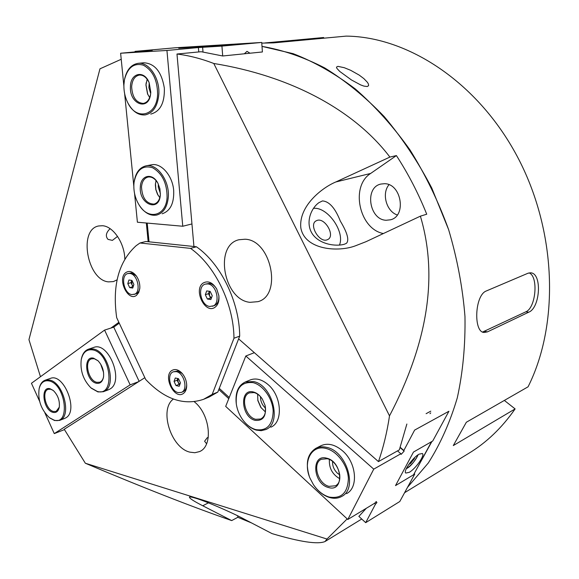 <?xml version="1.0" encoding="UTF-8"?>
<svg xmlns="http://www.w3.org/2000/svg" width="579" height="579" viewBox="0 0 579 579"><rect width="100%" height="100%" fill="white"/><g stroke="black" fill="none" stroke-linecap="round" stroke-linejoin="round"><path stroke-width="0.87" d="M429.958 413.659L430.747 412.892M260.514 396.68C260.463 401.015 261.998 404.721 265.131 407.797L265.522 408.13M332.57 461.506C332.389 465.965 334.011 469.88 337.448 473.238L339.837 474.946M270.798 427.186C283.348 422.402 281.799 395.964 268.084 384.586C261.932 379.397 256.019 377.834 250.331 379.911L250.171 379.976M346.539 493.648C358.741 487.684 356.454 462.455 342.464 450.759C334.85 444.411 327.671 442.74 320.932 445.729L320.73 445.83M448.928 411.249L432.73 441.01L413.478 452.054L395.515 485.6L414.73 474.085L399.799 501.508L365.696 522.663L375.467 504.179L376.922 502.586L376.241 501.559L374.787 503.158L347.82 519.479L225.687 406.386L245.814 356.005L373.744 469.142L400.856 453.755L401.167 454.37L404.156 451.099L403.853 450.476L414.629 430.088L448.928 411.249M414.188 473.615L414.73 474.085M219.275 388.364L229.233 397.512M358.828 516.352L365.696 522.663M374.519 503.325L375.467 504.179M400.219 447.35L403.853 450.476M397.534 450.889L400.856 453.755M254.355 352.676L245.814 356.005M373.744 469.142L347.82 519.479M400.125 447.632L404.156 451.099M376.032 501.79L376.922 502.586M146.169 82.739L145.98 84.773L147.768 94.413M149.672 97.562L147.551 93.914L145.937 85.004L147.153 79.214M157.611 94.015C157.372 79.924 152.624 70.32 143.389 65.195C133.966 62.604 127.662 67.446 124.471 79.714L123.899 84.852C123.74 91.149 124.984 97.019 127.648 102.469C136.159 121.25 157.177 116.017 157.611 94.015M124.608 79.048C126.758 69.704 131.267 64.472 138.128 63.335C148.81 61.75 159.934 78.107 158.841 94.095C157.734 106.138 153.182 113.079 145.191 114.903C138.338 115.445 132.613 111.53 128.002 103.149M150.786 92.155L150.663 93.697C148.977 111.595 129.197 104.329 130.441 86.633C130.456 72.831 144.337 69.704 149.179 82.783L150.786 92.155M149.093 82.558C146.603 77.391 143.36 74.894 139.373 75.06C134.769 76.03 132.2 79.916 131.643 86.712C132.28 97.221 136.145 102.787 143.259 103.424C147.16 102.649 149.621 99.465 150.641 93.885M367.26 86.532L368.577 85.67L368.461 84.114L367.426 82.312L363.851 78.599L359.139 75.06L350.679 70.312L344.288 67.707L337.897 66.353L336.464 67.128L336.906 68.402L339.743 71.434L351.453 79.953L360.645 84.91L363.909 86.105L367.26 86.532M388.994 184.73C381.445 193.466 386.374 211.422 397.266 214.968C386.374 211.422 381.445 193.466 388.994 184.73M528.736 312.182C540.221 307.977 542.371 272.962 530.538 272.81L528.012 273.23L486.353 290.955C474.657 295.037 473.296 332.332 484.116 332.476L487.475 331.861L528.736 312.182L525.819 311.813C535.966 307.912 538.636 276.147 529.047 272.897M261.773 43.114L273.527 42.882L346.162 36.115C407.536 36.694 477.262 81.682 516.982 155.954C556.709 230.138 559.69 323.922 528.062 386.815L466.341 422.25L453.292 445.577L515.115 408.912L504.345 400.429M407.529 487.315L428.294 463.005C440.409 443.919 450.078 422.192 457.301 397.816C462.903 372.188 465.458 345.055 464.966 316.423C462.635 287.365 457.178 258.4 448.595 229.552C438.31 201.26 425.456 174.728 410.019 149.954C393.365 126.627 375.149 106.297 355.361 88.985C335.038 73.634 314.31 61.866 293.191 53.673L262.005 46.385C282.747 49.946 303.628 57.118 324.66 67.895C345.482 80.742 365.327 96.968 384.195 116.582C402.166 137.947 418.031 161.773 431.782 188.059L448.595 229.552C457.178 258.4 462.635 287.365 464.966 316.423C465.458 345.055 462.903 372.188 457.301 397.816C450.078 422.192 440.409 443.919 428.294 463.005L407.529 487.315M404.591 492.715L468.382 453.567C486.251 442.841 501.827 427.961 515.115 408.912M323.704 38.207L323.661 37.519L264.907 42.955M482.596 332.028L525.819 311.813M155.454 183.405L155.896 189.601L158.081 195.318M159.811 197.685L157.452 194.168L155.831 189.615L155.36 184.802L156.033 180.539M133.887 184.252C133.539 191.765 135.283 198.677 139.126 204.988C148.188 220.512 166.144 216.191 167.078 197.41C167.099 183.355 162.301 173.476 152.668 167.772C142.883 164.863 136.687 169.661 134.089 182.175L133.887 184.252M134.183 181.553C135.66 172.687 139.59 167.461 145.966 165.862C157.112 163.083 169.973 181.118 168.272 197.504C167.186 207.268 163.343 213.115 156.743 215.055C150.33 216.141 144.591 212.992 139.532 205.617M140.335 186.807C140.69 175.039 152.494 172.404 157.893 183.217L159.913 188.74L160.361 194.747C159.42 212.884 138.62 204.271 140.335 186.807M157.792 183.036C155.006 178.542 151.763 176.544 148.058 177.044C144.251 178.086 142.065 181.372 141.508 186.908C142.144 198.004 146.306 203.736 153.992 204.097C157.582 203.077 159.71 199.95 160.361 194.703M414.578 457.685L414.484 458.51L410.641 463.395L408.745 464.503M414.086 458.163L414.484 458.51M409.975 462.824L410.641 463.395M117.551 236.398L112.398 240.379L108.034 239.395C105.269 236.232 105.971 232.664 110.119 228.691M326.976 239.887L328.163 239.33C335.205 235.306 324.957 217.646 317.183 220.375L315.837 220.997C308.846 225.072 319.304 242.818 326.976 239.887M344.31 244.258L346.452 243.303C349.39 240.176 347.357 232.78 340.336 221.113C335.219 208.114 329.263 201.391 322.467 200.927L318.884 202.679C310.662 208.57 305.147 223.197 312.45 234.039C319.767 244.562 335.986 246.668 344.31 244.258M313.442 208.368C327.446 206.565 345.243 231.752 339.439 245.105M206.587 443.76L204.597 441.249L207.21 437.76L208.288 437.362M124.818 259.045C124.536 242.999 113.209 226.288 102.483 225.73L98.691 225.962C78.114 229.422 87.197 280.156 108.468 281.879L113.404 281.589L117.103 279.816M249.99 302.332L257.952 301.659C282.516 295.522 271.29 239.93 245.112 239.228L238.989 239.735C213.803 245.17 223.697 300.023 249.99 302.332M173.389 399.061C158.849 409.302 170.914 447.958 189.934 452.156L194.841 452.727L199.35 451.642C213.463 446.518 210.358 414.289 194.283 401.746M386.193 220.259L390.536 219.788C406.82 216.105 401.399 183.471 384.442 183.702L380.881 184.057C364.285 187.386 369.163 219.948 386.193 220.259M251.424 522.88L237.824 517.286L231.701 520.586L202.744 505.764C193.458 501.009 189.036 498.099 189.492 497.028C190.317 496.775 192.474 497.209 195.97 498.309C204.988 500.9 231.528 512.328 243.419 518.712L272.043 533.614C300.06 541.922 317.705 544.571 324.993 541.56L326.99 539.042L85.345 463.236C142.275 487.308 191.063 506.43 231.701 520.586M144.837 377.689L64.24 429.271L85.345 463.236M121.221 59.275L99.964 68.821L28.95 339.641L40.465 376.719M406.871 424.016L399.336 449.876L378.456 461.608C383.378 447.437 387.061 432.187 389.508 415.867C427.932 342.5 438.231 275.937 420.39 216.162L366.08 241.66L355.767 245.684C338.418 252.502 304.771 249.99 300.841 227.952C298.474 205.994 322.3 187.545 335.813 181.972L389.899 157.083C353.87 109.605 290.079 75.863 213.781 63.48C201.289 58.667 189.022 55.512 176.986 54.021L201.159 51.719L222.705 55.982L221.923 46.096L198.387 47.558L166.94 50.46L182.761 226.244L191.953 223.943M389.899 157.083L396.405 155.577L370.661 173.439C350.078 186.308 359.269 229.074 383.378 233.54M416.742 468.925L431.92 441.48M326.99 539.042L347.183 518.885M218.819 389.522L228.77 398.67M146.335 223.016L148.159 241.725M118.861 322.315L110.944 328.047M135.117 51.929L135.066 51.379L175.162 47.789L261.73 42.448L262.403 51.965L222.705 55.982M396.405 155.577C408.238 173.78 418.349 193.328 426.73 214.216L420.39 216.162M430.798 411.155L426.101 413.681M358.886 516.403L366.297 508.297M378.456 461.608L238.62 338.86M213.781 63.48L389.508 415.867M193.936 246.516L176.986 54.021M237.701 515.824L237.824 517.286M214.498 45.683L193.683 47.138L214.498 45.683M178.73 48.209L210.51 46.262L232.975 44.221L210.51 46.262L178.73 48.209L201.268 46.175L178.73 48.209M183.08 393.684C185.468 392.128 186.684 389.349 186.713 385.332C186.547 380.852 185.034 376.878 182.182 373.426C178.65 369.67 175.278 368.657 172.05 370.379C162.641 375.59 174.018 399.734 183.08 393.684M136.528 295.312L138.721 292.54L139.785 288.465C140.096 283.724 138.844 279.425 136.036 275.568C132.504 271.435 129.088 270.444 125.788 272.6C116.958 278.723 128.046 302.26 136.528 295.312M214.975 307.29C218.102 304.945 219.39 301.066 218.848 295.666L216.763 289.102C212.652 282.451 208.143 280.417 203.243 282.993C192.981 289.42 205.075 314.585 214.975 307.29M139.98 242.992L136.101 245.728C118.644 261.65 112.174 285.635 116.683 317.676L145.676 379.469C164.508 399.307 183.811 405.922 203.576 399.315L212.189 394.4L233.974 338.237C233.728 303.866 214.91 265.341 190.549 248.384L139.98 242.992L145.865 241.486L196.426 246.777L190.549 248.384M204.032 399.126L209.2 396.984L217.82 392.077L212.189 394.4M217.82 392.077L239.692 336.131L233.974 338.237M239.692 336.131C239.496 301.927 220.751 263.619 196.426 246.777M209.439 291.295L209.547 295.855L211.444 297.953M212.406 306.269C220.874 304.185 216.857 284.542 207.803 283.927L205.357 284.108C196.824 286.113 200.674 305.647 209.743 306.465L214.114 305.698C217.516 304.293 219.101 301 218.869 295.826M216.64 288.863C214.664 285.679 212.298 283.855 209.526 283.392L205.357 284.108M207.391 299.032L205.313 294.725L206.696 290.911L210.163 291.396L212.254 295.724L210.865 299.546L207.391 299.032L210.59 298.004L208.512 293.705L205.313 294.725M208.512 293.705L209.388 291.288M211.386 298.12L210.59 298.004M108.396 389.805L110.104 388.95C124.391 381.105 108.548 341.197 93.689 347.451L88.5 349.18L93.161 348.971C108.678 351.04 117.334 387.944 103.272 391.722L97.952 391.932L91.359 388.234M64.566 418.479L65.963 417.77C78.91 410.714 63.683 372.558 50.315 378.427L45.22 380.186L49.642 380.07C63.647 382.437 72.057 416.989 59.528 420.412L54.556 420.52L49.787 417.958M119.26 323.162L113.759 327.142L104.582 330.095L31.44 383.284L39.589 401.247M139.134 381.337L113.759 327.142M138.627 381.662L130.145 384.854L54.281 433.599L64.428 429.618M130.145 384.854L104.582 330.095M54.281 433.599L44.829 412.769M131.759 280.395L131.954 284.68L133.271 286.388M133.959 294.458C141.587 292.851 137.824 273.961 129.747 273.433L127.865 273.549C120.186 275.112 123.819 293.879 131.903 294.581L135.674 293.944C137.882 293.198 139.264 291.237 139.821 288.06M136.231 275.828L131.476 272.955L127.865 273.549M129.696 287.625L127.793 283.594L128.922 279.997L131.961 280.424L133.872 284.47L132.736 288.067L129.696 287.625L132.902 286.685L131.006 282.675L127.793 283.594M131.006 282.675L131.722 280.395M409.244 472.341C415.642 468.802 425.196 455.145 422.381 453.516L419.051 454.175C412.675 457.591 402.941 471.487 405.792 473.057L409.244 472.341M413.551 474.787L431.55 441.69L413.478 452.054L395.515 485.6L413.551 474.787M179.852 384.499L179.114 384.34L177.167 380.222L177.775 378.536L178.144 382.278L179.903 384.355M181.256 392.424C188.428 390.239 184.245 372.775 176.255 371.624L173.403 371.79C166.18 373.911 170.219 391.266 178.231 392.598L181.256 392.424L182.928 391.751C185.222 390.731 186.481 388.473 186.706 384.984M182.342 373.621L177.934 370.98L173.403 371.79M176.002 385.563L174.047 381.431L175.285 377.993L178.491 378.695L180.453 382.842L179.201 386.28L176.002 385.563L179.114 384.34M177.167 380.222L174.047 381.431M252.943 382.61C240.951 381.583 235.407 388.704 236.304 403.976C237.267 410.265 239.706 415.925 243.614 420.955C247.226 425.42 251.264 428.301 255.73 429.596C266.876 431.239 272.687 425.058 273.179 411.061C272.557 398.309 262.917 384.861 252.943 382.61M236.203 403.216C235.204 392.576 238.193 385.52 245.178 382.046L253.472 381.554C272.579 384.825 282.378 423.466 265.725 429.567L261.223 430.682L256.345 430.132C251.923 428.858 247.899 426.057 244.258 421.736M253.501 392.012C256.924 392.938 259.884 395.312 262.374 399.134L265.023 405.242C266.608 416.011 263.329 421.056 255.187 420.361C240.994 417.242 239.134 387.901 253.501 392.012M262.012 398.576C259.725 395.37 257.098 393.373 254.123 392.576L249.426 392.859C240.126 396.043 245.149 417.104 255.708 419.297L260.724 419.001C264.827 416.728 266.304 412.306 265.146 405.741M257.742 400.024L261.194 407.92M265.414 411.98L260.76 407.298L257.872 400.632L257.626 394.169M249.976 53.225L247.001 51.35L244.338 53.796M158.32 184.071L158.284 187.14L160.412 193.552M149.216 82.862L148.897 87.668L150.678 93.559M162.171 213.781C170.349 211.017 174.185 203.251 173.686 190.477C172.607 175.647 161.136 162.554 151.474 164.812L151.394 164.827M150.779 114.092C160.253 111.523 164.776 102.867 164.342 88.117C161.642 71.868 154.796 63.422 143.802 62.771L143.751 62.778M149.035 241.812L147.211 223.096M261.73 42.448L221.923 46.096M198.763 51.951L198.402 47.587M202.607 47.239L202.997 51.958L202.628 47.268M152.255 50.387L135.066 51.379M123.877 86.047L120.62 53.232L152.248 50.33M182.761 226.244L137.404 222.22L134.545 193.386M133.821 186.156L124.63 93.581M120.62 53.232L166.94 50.46M326.064 448.479C311.603 444.419 302.679 461.543 309.968 478.102L313.427 484.637C317.799 491.043 323.031 495.183 329.133 497.05C341.415 499.047 347.834 492.823 348.377 478.377C347.697 465.183 337.05 451.048 326.064 448.479M309.331 476.43C305.278 463.113 307.471 453.733 315.924 448.291C319.094 446.735 322.641 446.416 326.57 447.343C346.64 451.012 358.184 488.741 341.624 496.485C338.1 498.41 334.141 498.772 329.733 497.564C324.023 495.841 318.993 492.107 314.643 486.36M326.679 458.192C342.667 461.543 344.505 492.686 328.525 487.504C312.892 483.899 310.851 453.589 326.679 458.192M329.024 486.36L335.415 485.781C344.563 481.59 338.353 460.884 327.287 458.742L321.28 459.277C312.001 463.323 317.907 483.914 329.024 486.36M339.786 478.732C332.368 474.447 328.901 468.035 329.393 459.502M49.157 380.946C44.069 380.012 40.725 382.625 39.119 388.777C37.715 400.125 41.131 409.744 49.374 417.647L53.919 420.065C70.696 425.891 65.789 384.13 49.157 380.946M39.191 388.473L39.256 388.176C40.262 383.957 42.253 381.293 45.22 380.186M50.105 388.755L53.246 390.456C57.943 395.117 59.948 400.748 59.253 407.355C58.298 411.38 56.206 413.044 52.979 412.364C43.157 410.207 40.117 385.73 50.105 388.755M53.362 390.55L50.757 389.233L48.26 389.298C41.319 391.122 45.748 409.896 53.463 411.481L56.127 411.423L59.297 407.146M92.662 349.89C86.64 349.072 82.819 352.408 81.205 359.885C80.076 370.712 83.311 380.027 90.896 387.836L97.301 391.433C115.713 397.122 110.965 352.727 92.662 349.89M81.277 359.487L81.306 359.32C82.341 353.935 84.744 350.556 88.5 349.18M93.588 358.184L97.974 360.717C102.179 365.262 104.039 370.618 103.554 376.784C102.621 381.727 100.232 383.884 96.389 383.255C85.598 381.279 82.623 355.296 93.588 358.184M98.032 360.775L94.247 358.705L91.605 358.821C83.803 360.818 88.334 380.881 96.881 382.335L99.726 382.22C101.73 381.438 103.019 379.571 103.576 376.632M100.818 364.379L103.503 372.073M103.547 372.362L100.666 364.126M484.485 331.434L487.475 331.861M406.313 468.635L406.74 468.404C411.901 464.756 415.708 460.196 418.154 454.739M208.44 502.847L202.744 505.764M370.661 173.439L335.813 181.972M138.128 63.335L143.802 62.771M145.966 165.862L151.474 164.812M406.27 468.737L406.596 468.549C410.424 466.616 414.311 461.991 418.241 454.681M356.251 245.532L355.767 245.684M361.73 519.016L325.391 541.314M245.178 382.046L250.331 379.911M315.924 448.291L320.932 445.729M59.528 420.412L64.638 418.451M103.272 391.722L108.49 389.776"/></g></svg>
